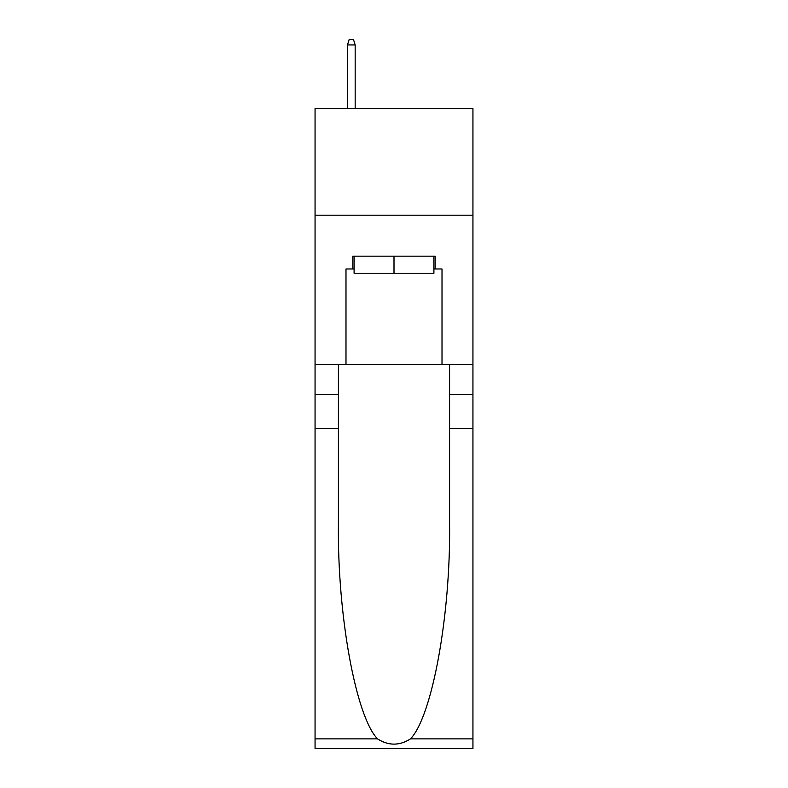 <?xml version="1.0" encoding="UTF-8"?>
<svg xmlns="http://www.w3.org/2000/svg" width="788" height="788" viewBox="0 0 788 788"><rect width="100%" height="100%" fill="white"/><g stroke="black" fill="none" stroke-linecap="round" stroke-linejoin="round"><path stroke-width="1.18" d="M472.938 215.203L472.938 108.527L315.062 108.527L315.062 215.203L472.938 215.203L472.938 364.558L442.009 364.558L442.009 268.974L435.183 268.974L435.183 256.169L352.817 256.169L352.817 268.974L354.098 268.974M433.902 256.169L433.902 273.239L354.098 273.239L354.098 256.169M394 256.169L394 273.239M410.509 738.868L472.938 738.868L472.938 748.6L315.062 748.6L315.062 428.564L338.416 428.564L338.416 523.715C337.284 614.65 355.733 716.253 377.491 738.868C388.484 745.881 399.496 745.881 410.509 738.868C432.267 716.253 450.716 614.65 449.584 523.715L449.584 364.558M449.584 428.564L472.938 428.564L472.938 364.558M315.062 428.564L315.062 215.203M338.416 364.558L338.416 428.564M472.938 738.868L472.938 428.564M315.062 364.558L345.991 364.558L345.991 268.974L352.817 268.974M345.991 364.558L442.009 364.558M433.902 268.974L435.183 268.974M355.171 108.527L355.171 44.946L347.488 44.946L347.488 108.527M347.488 44.946L349.192 39.4L353.457 39.4L355.171 44.946M449.584 394.424L472.938 394.424M338.416 394.424L315.062 394.424M315.062 738.868L377.491 738.868"/></g></svg>
